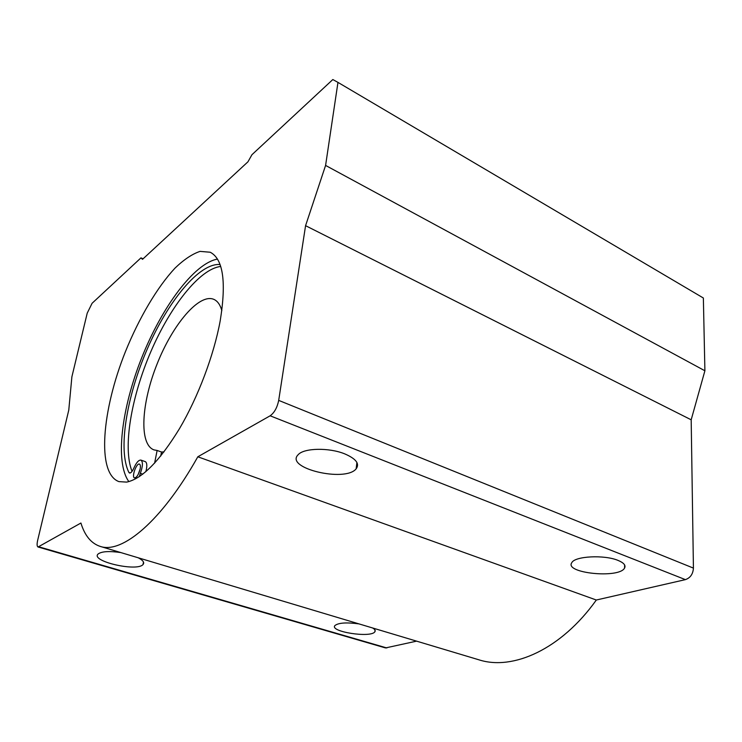 <?xml version="1.0" encoding="UTF-8"?>
<svg xmlns="http://www.w3.org/2000/svg" width="742" height="742" viewBox="0 0 742 742"><rect width="100%" height="100%" fill="white"/><g stroke="black" fill="none" stroke-linecap="round" stroke-linejoin="round"><path stroke-width="1.11" d="M140.961 257.873L92.082 303.293L87.222 313.143L71.891 376.788L68.774 410.094L37.675 540.259C36.812 544.164 36.933 546.409 38.046 546.993L80.915 523.027C84.755 535.631 91.173 543.413 100.189 546.39C121.92 554.098 161.654 521.311 197.817 456.784L270.134 415.798C274.345 412.775 277.202 407.636 278.695 400.392L305.574 225.679L325.59 165.429L337.962 82.39L332.824 79.542L251.955 154.707L247.949 161.812L142.52 259.329L140.961 257.873L143.076 258.819M140.155 468.963L138.17 474.509M221.849 310.592C220.179 304.73 217.517 300.992 213.863 299.369C199.116 292.997 172.636 324.597 157.109 363.951C141.342 403.212 138.847 444.365 153.946 449.875L157.128 450.468L154.596 463.175M220.708 266.461C199.635 268.854 170.289 306.363 150.811 351.727C131.278 397.1 122.541 447.788 132.048 471.365M145.859 471.662C147.287 466.032 147.101 462.683 145.284 461.617L140.924 460.105C138.68 459.873 136.296 462.609 133.773 468.304L133.94 467.905C132.364 471.458 130.889 473.173 129.516 473.034L128.922 472.468L130.342 472.951M140.127 469.092C140.655 466.254 140.423 464.594 139.459 464.102C136.519 462.73 131.334 477.162 134.506 477.885C136.732 477.588 138.606 474.657 140.127 469.092M217.471 259.079C193.968 263.364 161.737 307.346 141.694 357.82C121.567 408.258 114.75 462.359 128.876 481.623M140.924 460.105C143.113 461.83 142.881 466.375 140.219 473.711L139.338 476.624M220.049 264.523C199.348 262.779 168.035 301.15 147.38 348.768C126.632 396.358 117.69 450.069 128.922 472.468M140.386 473.303L142.807 474.138M164.019 451.878L161.515 452.026L160.708 456.089M161.515 452.026L157.128 450.468M337.962 82.39L703.36 298.006L704.9 370.777L691.182 419.805L693.427 568.103C693.009 574.067 690.338 577.907 685.404 579.632L596.318 600.018C561.314 649.25 512.935 670.861 478.896 659.805L100.189 546.39M126.659 482.105C141.991 478.933 159.623 461.088 179.536 428.561C198.179 396.877 213.891 355.177 220.189 320.896C226.495 281.895 223.184 259.014 210.246 252.243L200.043 251.38C192.252 253.987 183.914 259.561 175.029 268.103C157.137 287.293 139.153 317.873 125.537 351.383C101.858 410.326 96.441 473.424 118.933 481.623L126.659 482.105M38.046 546.993L385.525 647.933L416.596 641.144M120.835 552.577C109.324 550.907 101.775 551.362 98.185 553.949C89.782 561.054 136.797 572.026 143.002 564.569C144.727 562.64 143.15 560.386 138.272 557.798M358.961 623.883C346.495 622.232 338.491 622.779 334.948 625.534C329.142 631.683 370.898 638.213 374.858 631.813C375.702 630.644 374.951 629.364 372.605 627.973M197.817 456.784L596.318 600.018M344.687 453.854C328.984 447.417 303.877 447.964 298.191 454.688C284.195 468.109 345.234 482.671 356.151 468.823C359.879 463.741 356.058 458.751 344.687 453.854M617.975 560.377C604.248 554.608 574.911 556.157 571.832 562.621C563.92 573.149 619.134 578.862 624.578 568.047C626.007 565.33 623.799 562.779 617.975 560.377M305.574 225.679L691.182 419.805M325.59 165.429L704.9 370.777M38.918 546.826L386.832 647.961M270.134 415.798L685.404 579.632M278.695 400.392L693.427 568.103M374.858 631.813L375.035 630.153M624.578 568.047L624.616 564.94M356.151 468.823L356.902 462.452M143.002 564.569L143.494 562.065"/></g></svg>
